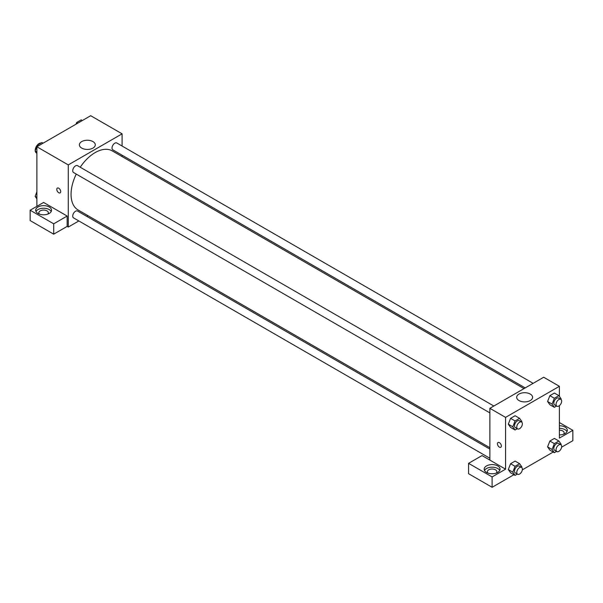 <?xml version="1.0" encoding="UTF-8"?>
<svg xmlns="http://www.w3.org/2000/svg" width="603" height="603" viewBox="0 0 603 603"><rect width="100%" height="100%" fill="white"/><g stroke="black" fill="none" stroke-linecap="round" stroke-linejoin="round"><path stroke-width="0.9" d="M41.102 143.017A5.548 3.203 120 0 0 37.167 145.27A5.548 3.203 120 0 0 35.193 150.343A5.548 3.203 120 0 0 35.215 150.773M35.276 151.217A5.548 3.203 120 0 0 36.346 152.883L36.519 152.981M36.881 206.339L36.881 146.778L90.699 115.708L122.092 133.828L122.092 146.032M122.092 155.19L122.092 156.576M81.714 141.592A7.952 4.59 180 0 1 90.382 140.597A7.952 4.59 180 0 1 95.289 144.841A7.952 4.59 180 0 1 87.337 149.431A7.952 4.59 180 0 1 79.377 144.841A7.952 4.59 180 0 1 81.714 141.592M78.842 220.954L68.275 227.052L68.275 164.905L36.881 146.778M68.275 164.905L122.092 133.828M57.36 188.076A2.774 1.605 -120 0 0 56.931 190.299A2.774 1.605 -120 0 0 58.747 192.741A2.774 1.605 60 0 1 56.931 190.299A2.774 1.605 60 0 1 57.353 188.076A2.774 1.605 60 0 1 60.134 189.674A2.774 1.605 60 0 1 60.134 192.877A2.774 1.605 60 0 1 58.747 192.741A2.774 1.605 -120 0 0 60.134 192.877M67.152 216.047L43.604 202.45L30.15 210.221L53.697 223.819L67.152 216.047L67.152 226.404L68.275 227.052M37.997 206.987A7.929 4.575 180 0 1 46.642 205.992A7.929 4.575 180 0 1 51.534 210.221A7.929 4.575 180 0 1 43.604 214.796A7.929 4.575 180 0 1 35.675 210.221A7.929 4.575 180 0 1 37.997 206.987M51.21 211.517A7.929 4.575 0 0 0 37.997 209.573A7.929 4.575 0 0 0 35.999 211.517M39.414 214.103A4.756 2.744 180 0 1 38.848 212.814A4.756 2.744 180 0 1 41.788 210.274A4.756 2.744 180 0 1 46.966 210.869A4.756 2.744 180 0 1 48.361 212.814A4.756 2.744 180 0 1 47.803 214.103M53.697 223.819L53.697 234.175L67.152 226.404M30.15 210.221L30.15 220.577L53.697 234.175M87.97 215.678L86.772 216.371M493.842 406.023L77.523 165.667A3.965 2.291 120 0 0 73.558 167.958A3.965 2.291 120 0 0 73.558 172.533L489.877 412.889M489.877 449.107L77.523 211.035A3.965 2.291 120 0 0 74.463 212.098A3.965 2.291 120 0 0 72.737 216.085A3.965 2.291 120 0 0 73.558 217.902L489.877 458.257M533.127 383.342L116.809 142.986A3.965 2.291 120 0 0 113.756 144.049A3.965 2.291 120 0 0 112.022 148.037A3.965 2.291 120 0 0 112.844 149.853L525.198 387.917M523.999 388.611L112.248 150.893A34.122 19.703 120 0 0 80.222 167.227M76.257 174.094A34.122 19.703 120 0 0 71.056 194.377A34.122 19.703 120 0 0 78.119 209.995L489.877 447.72M489.877 460.104L482.023 455.574L468.569 463.345L492.116 476.935L505.57 469.172L489.877 460.104L489.877 408.314L543.695 377.244L559.396 386.304L559.396 396.375M468.569 463.345L468.569 473.702L492.116 487.292L513.914 474.712M522.319 469.858L553.207 452.024M561.604 447.177L572.85 440.687L572.85 430.323L559.396 438.095L559.396 405.638M559.396 430.173A4.756 2.744 180 0 1 562.757 430.972A4.756 2.744 180 0 1 564.152 432.916A4.756 2.744 180 0 1 563.586 434.213M567.001 431.62A7.929 4.575 0 0 0 559.396 428.341M559.396 425.748A7.929 4.575 180 0 1 567.325 430.323A7.929 4.575 180 0 1 559.396 434.906M487.925 473.054A4.756 2.744 180 0 1 487.36 471.757A4.756 2.744 180 0 1 492.116 469.013A4.756 2.744 180 0 1 496.872 471.757A4.756 2.744 180 0 1 496.314 473.054M499.721 470.461A7.929 4.575 0 0 0 486.508 468.523A7.929 4.575 0 0 0 484.51 470.461M486.508 465.931A7.929 4.575 180 0 1 495.153 464.936A7.929 4.575 180 0 1 500.045 469.172A7.929 4.575 180 0 1 492.116 473.747A7.929 4.575 180 0 1 484.186 469.172A7.929 4.575 180 0 1 486.508 465.931M492.116 476.935L492.116 487.292M559.396 422.56L572.85 430.323M556.577 451.398L554.345 452.687L552.084 449.461L554.345 443.627L549.861 441.034L554.398 438.419L549.861 441.034L547.599 446.876L549.861 450.094L547.592 446.883M556.577 406.03L554.345 407.319L549.861 404.726L547.592 401.515L549.861 395.666L554.398 393.05L549.861 395.666L554.345 398.259L558.883 395.636L561.144 398.862L560.933 399.405M517.284 428.718L515.06 429.999L510.575 427.414L508.299 424.195M515.06 429.999L512.791 426.781L515.06 420.939L510.575 418.346L515.105 415.731L510.575 418.346L508.306 424.188L510.575 427.414M515.06 466.307L510.575 463.715L515.105 461.099L510.575 463.715L508.306 469.556L510.575 472.782L508.306 469.556L512.791 472.149L515.06 466.307L519.59 463.692L521.859 466.918L521.648 467.453M505.57 469.172L505.57 417.382L559.396 386.304M530.256 394.06A7.952 4.59 180 0 1 532.592 397.309A7.952 4.59 180 0 1 524.633 401.9A7.952 4.59 180 0 1 516.681 397.309A7.952 4.59 180 0 1 521.587 393.066A7.952 4.59 180 0 1 530.256 394.06M505.57 417.382L489.877 408.314M498.018 442.489A2.774 1.605 -120 0 0 497.596 444.713A2.774 1.605 -120 0 0 499.405 447.155A2.774 1.605 60 0 1 497.596 444.713A2.774 1.605 60 0 1 498.018 442.489A2.774 1.605 60 0 1 500.791 444.087A2.774 1.605 60 0 1 500.791 447.298A2.774 1.605 60 0 1 499.405 447.155A2.774 1.605 -120 0 0 500.791 447.29M515.06 420.939L519.59 418.324L521.859 421.55L521.648 422.085M521.55 422.025L519.304 420.728A3.965 2.291 120 0 0 516.251 421.791A3.965 2.291 120 0 0 514.517 425.778A3.965 2.291 120 0 0 515.339 427.595L517.585 428.891A3.965 2.291 120 0 0 521.55 426.6A3.965 2.291 120 0 0 521.55 422.025A3.965 2.291 120 0 0 518.497 423.087A3.965 2.291 120 0 0 516.763 427.075A3.965 2.291 120 0 0 517.585 428.891M512.791 426.781L508.306 424.188M519.59 418.324L515.105 415.731M554.345 407.319L552.084 404.093L554.345 398.259M560.835 399.337L558.597 398.048A3.965 2.291 120 0 0 555.544 399.111A3.965 2.291 120 0 0 553.81 403.098A3.965 2.291 120 0 0 554.632 404.915L556.87 406.203A3.965 2.291 120 0 0 560.835 403.92A3.965 2.291 120 0 0 560.835 399.337A3.965 2.291 120 0 0 557.783 400.4A3.965 2.291 120 0 0 556.056 404.394A3.965 2.291 120 0 0 556.87 406.203M549.861 404.726L547.599 401.508L552.084 404.093M558.883 395.636L554.398 393.05M517.284 474.086L515.06 475.368L512.791 472.149M521.55 467.393L519.304 466.096A3.965 2.291 120 0 0 516.251 467.159A3.965 2.291 120 0 0 514.517 471.147A3.965 2.291 120 0 0 515.339 472.963L517.585 474.26A3.965 2.291 120 0 0 521.55 471.968A3.965 2.291 120 0 0 521.55 467.393A3.965 2.291 120 0 0 518.497 468.456A3.965 2.291 120 0 0 516.763 472.443A3.965 2.291 120 0 0 517.585 474.26M515.06 475.368L510.575 472.782M519.59 463.692L515.105 461.099M554.345 443.627L558.883 441.004L561.144 444.23L560.933 444.773M560.835 444.705L558.597 443.416A3.965 2.291 120 0 0 555.544 444.479A3.965 2.291 120 0 0 553.81 448.466A3.965 2.291 120 0 0 554.632 450.283L556.87 451.572A3.965 2.291 120 0 0 560.835 449.288A3.965 2.291 120 0 0 560.835 444.705A3.965 2.291 120 0 0 557.783 445.768A3.965 2.291 120 0 0 556.056 449.763A3.965 2.291 120 0 0 556.87 451.572M554.345 452.687L549.861 450.094M552.084 449.461L547.599 446.876M558.883 441.004L554.398 438.419M36.881 153.494L35.125 150.999L37.394 145.165L41.924 142.542L43.069 143.205M36.881 152.009L35.125 150.999M38.539 145.82L37.394 145.165M76.023 124.18L76.679 122.477L81.217 119.861L82.355 120.525M77.825 123.14L76.679 122.477M36.881 198.862L35.125 196.367L36.881 191.86M36.881 197.377L35.125 196.367"/></g></svg>

